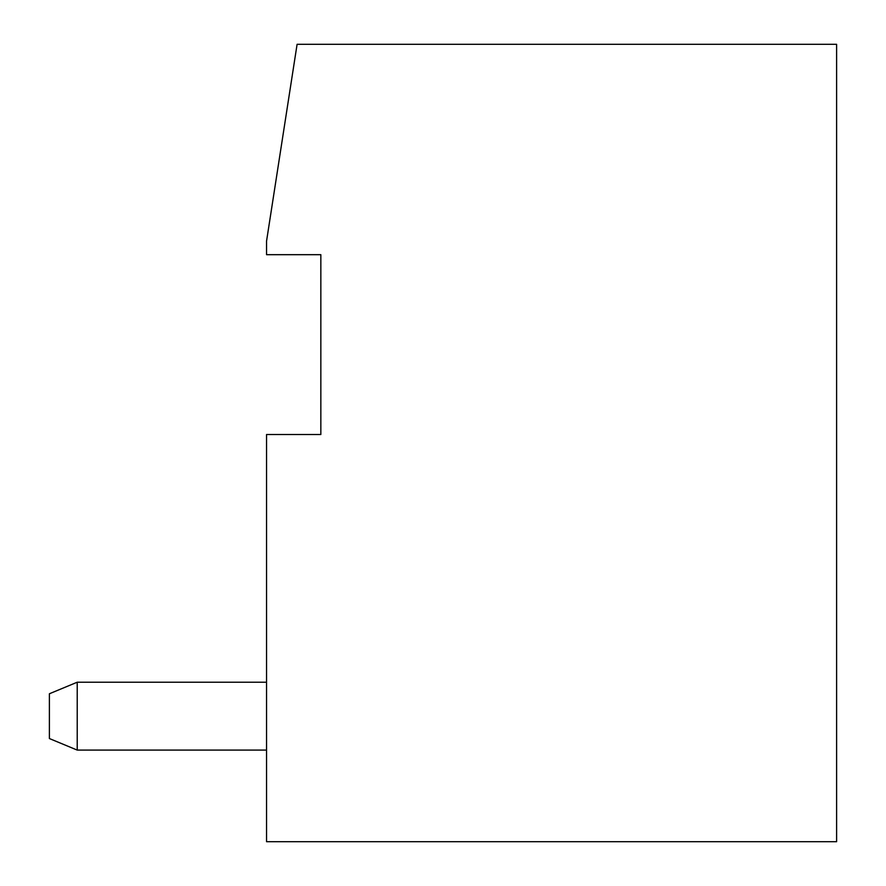 <?xml version="1.0" encoding="UTF-8"?>
<svg xmlns="http://www.w3.org/2000/svg" width="886" height="886" viewBox="0 0 886 886"><rect width="100%" height="100%" fill="white"/><g stroke="black" fill="none" stroke-linecap="round" stroke-linejoin="round"><path stroke-width="1.33" d="M266.553 434.517L320.843 434.517L320.843 254.681L266.553 254.681L266.553 241.103L297.098 44.3L836.605 44.3L836.605 841.7L266.553 841.7L266.553 434.517M77.215 682.22L49.395 693.76L49.395 738.547L77.215 750.088L266.553 750.088L77.215 750.088L266.553 750.088L77.215 750.088L266.553 750.088L77.215 750.088L77.215 682.22L266.553 682.22"/></g></svg>
